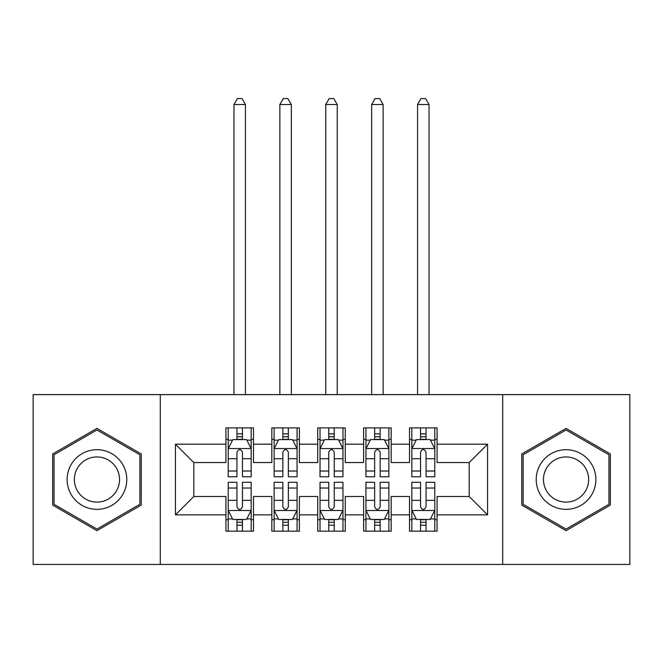 <?xml version="1.0" encoding="UTF-8"?>
<svg xmlns="http://www.w3.org/2000/svg" width="663" height="663" viewBox="0 0 663 663"><rect width="100%" height="100%" fill="white"/><g stroke="black" fill="none" stroke-linecap="round" stroke-linejoin="round"><path stroke-width="0.99" d="M502.703 564.445L629.85 564.445L629.85 394.609L502.703 394.609L502.703 564.445L160.297 564.445L160.297 394.609L33.15 394.609L33.15 564.445L160.297 564.445M502.703 394.609L160.297 394.609M175.438 514.869L175.438 444.185L225.934 444.185L225.934 462.542L193.803 462.542L193.803 496.512L175.438 514.869L225.934 514.869L225.934 531.162L253.473 531.162L253.473 514.869L271.83 514.869L271.83 531.162L299.369 531.162L299.369 514.869L317.726 514.869L317.726 531.162L345.274 531.162L345.274 514.869L363.631 514.869L363.631 531.162L391.17 531.162L391.17 514.869L409.527 514.869L409.527 531.162L437.066 531.162L437.066 496.512L469.197 496.512L469.197 462.542L437.066 462.542L437.066 444.185L487.562 444.185L487.562 514.869L437.066 514.869M437.066 444.185L437.066 427.892L409.527 427.892L409.527 444.185L391.17 444.185L391.17 427.892L363.631 427.892L363.631 444.185L345.274 444.185L345.274 427.892L317.726 427.892L317.726 444.185L299.369 444.185L299.369 427.892L271.83 427.892L271.83 444.185L253.473 444.185L253.473 427.892L225.934 427.892L225.934 444.185M391.17 514.869L391.17 496.512L409.527 496.512L409.527 514.869M487.562 444.185L469.197 462.542M345.274 514.869L345.274 496.512L363.631 496.512L363.631 514.869M409.527 444.185L409.527 462.542L391.17 462.542L391.17 444.185M299.369 514.869L299.369 496.512L317.726 496.512L317.726 514.869M363.631 444.185L363.631 462.542L345.274 462.542L345.274 444.185M253.473 514.869L253.473 496.512L271.83 496.512L271.83 514.869M317.726 444.185L317.726 462.542L299.369 462.542L299.369 444.185M193.803 496.512L225.934 496.512L225.934 514.869M271.83 444.185L271.83 462.542L253.473 462.542L253.473 444.185M409.527 439.362L411.822 439.362M434.779 439.362L437.066 439.362M363.631 439.362L365.926 439.362M388.874 439.362L391.17 439.362M317.726 439.362L320.022 439.362M342.978 439.362L345.274 439.362M271.83 439.362L274.126 439.362M297.074 439.362L299.369 439.362M225.934 439.362L228.221 439.362M251.178 439.362L253.473 439.362M225.934 519.693L228.221 519.693M251.178 519.693L253.473 519.693M271.83 519.693L274.126 519.693M297.074 519.693L299.369 519.693M317.726 519.693L320.022 519.693M342.978 519.693L345.274 519.693M363.631 519.693L365.926 519.693M388.874 519.693L391.17 519.693M409.527 519.693L411.822 519.693M434.779 519.693L437.066 519.693M175.438 444.185L193.803 462.542M469.197 496.512L487.562 514.869M141.244 453.956L96.947 428.381L52.659 453.956L52.659 505.098L96.947 530.673L141.244 505.098L141.244 453.956M521.756 453.956L521.756 505.098L566.053 530.673L610.341 505.098L610.341 453.956L566.053 428.381L521.756 453.956M242.451 433.859L236.948 433.859M251.178 471.02L242.451 471.02L242.451 476.772L251.178 476.772L251.178 448.776L246.586 439.594L232.812 439.594L228.221 448.776L228.221 476.772L236.948 476.772L236.948 471.02L228.221 471.02M228.221 448.776L228.221 427.892M251.178 448.776L251.178 427.892M236.948 439.594L236.948 427.892M242.451 427.892L242.451 439.594M242.451 471.02L242.451 452.216C240.619 448.677 238.788 448.677 236.948 452.216L236.948 471.02M242.451 439.362L236.948 439.362M245.434 394.609L245.434 104.522L233.964 104.522L233.964 394.609M233.964 104.522L237.404 98.555L241.995 98.555L245.434 104.522M236.948 525.195L242.451 525.195M228.221 488.034L236.948 488.034L236.948 482.283L228.221 482.283L228.221 510.278L232.812 519.46L246.586 519.46L251.178 510.278L251.178 482.283L242.451 482.283L242.451 488.034L251.178 488.034M251.178 510.278L251.178 531.162M228.221 510.278L228.221 531.162M242.451 519.46L242.451 531.162M236.948 531.162L236.948 519.46M236.948 488.034L236.948 506.839C238.779 510.377 240.619 510.377 242.451 506.839L242.451 488.034M236.948 519.693L242.451 519.693M288.355 433.859L282.844 433.859M297.074 471.02L288.355 471.02L288.355 476.772L297.074 476.772L297.074 448.776L292.482 439.594L278.717 439.594L274.126 448.776L274.126 476.772L282.844 476.772L282.844 471.02L274.126 471.02M274.126 448.776L274.126 427.892M297.074 448.776L297.074 427.892M282.844 439.594L282.844 427.892M288.355 427.892L288.355 439.594M288.355 471.02L288.355 452.216C286.524 448.677 284.684 448.677 282.844 452.216L282.844 471.02M288.355 439.362L282.844 439.362M291.339 394.609L291.339 104.522L279.861 104.522L279.861 394.609M279.861 104.522L283.308 98.555L287.891 98.555L291.339 104.522M334.251 433.859L328.749 433.859M342.978 471.02L334.251 471.02L334.251 476.772L342.978 476.772L342.978 448.776L338.387 439.594L324.613 439.594L320.022 448.776L320.022 476.772L328.749 476.772L328.749 471.02L320.022 471.02M320.022 448.776L320.022 427.892M342.978 448.776L342.978 427.892M328.749 439.594L328.749 427.892M334.251 427.892L334.251 439.594M334.251 471.02L334.251 452.216C332.42 448.677 330.588 448.677 328.749 452.216L328.749 471.02M334.251 439.362L328.749 439.362M337.235 394.609L337.235 104.522L325.765 104.522L325.765 394.609M325.765 104.522L329.204 98.555L333.796 98.555L337.235 104.522M282.844 525.195L288.355 525.195M274.126 488.034L282.844 488.034L282.844 482.283L274.126 482.283L274.126 510.278L278.717 519.46L292.482 519.46L297.074 510.278L297.074 482.283L288.355 482.283L288.355 488.034L297.074 488.034M297.074 510.278L297.074 531.162M274.126 510.278L274.126 531.162M288.355 519.46L288.355 531.162M282.844 531.162L282.844 519.46M282.844 488.034L282.844 506.839C284.676 510.377 286.515 510.377 288.355 506.839L288.355 488.034M282.844 519.693L288.355 519.693M328.749 525.195L334.251 525.195M320.022 488.034L328.749 488.034L328.749 482.283L320.022 482.283L320.022 510.278L324.613 519.46L338.387 519.46L342.978 510.278L342.978 482.283L334.251 482.283L334.251 488.034L342.978 488.034M342.978 510.278L342.978 531.162M320.022 510.278L320.022 531.162M334.251 519.46L334.251 531.162M328.749 531.162L328.749 519.46M328.749 488.034L328.749 506.839C330.58 510.377 332.412 510.377 334.251 506.839L334.251 488.034M328.749 519.693L334.251 519.693M122.788 464.614A29.835 29.835 0 0 0 82.03 453.691A29.835 29.835 0 0 0 71.115 494.449A29.835 29.835 0 0 0 111.865 505.363A29.835 29.835 0 0 0 122.788 464.614M116.514 468.235A22.592 22.592 0 0 0 85.66 459.965A22.592 22.592 0 0 0 77.389 490.819A22.592 22.592 0 0 0 108.243 499.09A22.592 22.592 0 0 0 116.514 468.235M96.947 529.082L54.035 504.303L54.035 454.752L96.947 429.972L139.868 454.752L139.868 504.303L96.947 529.082M591.885 464.614A29.835 29.835 0 0 0 551.135 453.691A29.835 29.835 0 0 0 540.212 494.449A29.835 29.835 0 0 0 580.97 505.363A29.835 29.835 0 0 0 591.885 464.614M585.611 468.235A22.592 22.592 0 0 0 554.757 459.965A22.592 22.592 0 0 0 546.486 490.819A22.592 22.592 0 0 0 577.34 499.09A22.592 22.592 0 0 0 585.611 468.235M566.053 529.082L523.132 504.303L523.132 454.752L566.053 429.972L608.965 454.752L608.965 504.303L566.053 529.082M380.156 433.859L374.645 433.859M388.874 471.02L380.156 471.02L380.156 476.772L388.874 476.772L388.874 448.776L384.283 439.594L370.518 439.594L365.926 448.776L365.926 476.772L374.645 476.772L374.645 471.02L365.926 471.02M365.926 448.776L365.926 427.892M388.874 448.776L388.874 427.892M374.645 439.594L374.645 427.892M380.156 427.892L380.156 439.594M380.156 471.02L380.156 452.216C378.324 448.677 376.485 448.677 374.645 452.216L374.645 471.02M380.156 439.362L374.645 439.362M383.139 394.609L383.139 104.522L371.661 104.522L371.661 394.609M371.661 104.522L375.109 98.555L379.692 98.555L383.139 104.522M426.052 433.859L420.549 433.859M434.779 471.02L426.052 471.02L426.052 476.772L434.779 476.772L434.779 448.776L430.188 439.594L416.414 439.594L411.822 448.776L411.822 476.772L420.549 476.772L420.549 471.02L411.822 471.02M411.822 448.776L411.822 427.892M434.779 448.776L434.779 427.892M420.549 439.594L420.549 427.892M426.052 427.892L426.052 439.594M426.052 471.02L426.052 452.216C424.221 448.677 422.381 448.677 420.549 452.216L420.549 471.02M426.052 439.362L420.549 439.362M429.036 394.609L429.036 104.522L417.566 104.522L417.566 394.609M417.566 104.522L421.005 98.555L425.596 98.555L429.036 104.522M374.645 525.195L380.156 525.195M365.926 488.034L374.645 488.034L374.645 482.283L365.926 482.283L365.926 510.278L370.518 519.46L384.283 519.46L388.874 510.278L388.874 482.283L380.156 482.283L380.156 488.034L388.874 488.034M388.874 510.278L388.874 531.162M365.926 510.278L365.926 531.162M380.156 519.46L380.156 531.162M374.645 531.162L374.645 519.46M374.645 488.034L374.645 506.839C376.476 510.377 378.316 510.377 380.156 506.839L380.156 488.034M374.645 519.693L380.156 519.693M420.549 525.195L426.052 525.195M411.822 488.034L420.549 488.034L420.549 482.283L411.822 482.283L411.822 510.278L416.414 519.46L430.188 519.46L434.779 510.278L434.779 482.283L426.052 482.283L426.052 488.034L434.779 488.034M434.779 510.278L434.779 531.162M411.822 510.278L411.822 531.162M426.052 519.46L426.052 531.162M420.549 531.162L420.549 519.46M420.549 488.034L420.549 506.839C422.381 510.377 424.212 510.377 426.052 506.839L426.052 488.034M420.549 519.693L426.052 519.693M251.062 448.544L228.337 448.544M228.221 440.149L232.539 440.149M246.86 440.149L251.178 440.149M236.948 458.713L228.221 458.713M251.178 458.713L242.451 458.713M242.451 436.776L236.948 436.776M228.337 510.51L251.062 510.51M251.178 518.914L246.86 518.914M232.539 518.914L228.221 518.914M242.451 500.341L251.178 500.341M228.221 500.341L236.948 500.341M236.948 522.278L242.451 522.278M296.958 448.544L274.242 448.544M274.126 440.149L278.443 440.149M292.764 440.149L297.074 440.149M282.844 458.713L274.126 458.713M297.074 458.713L288.355 458.713M288.355 436.776L282.844 436.776M342.862 448.544L320.138 448.544M320.022 440.149L324.34 440.149M338.66 440.149L342.978 440.149M328.749 458.713L320.022 458.713M342.978 458.713L334.251 458.713M334.251 436.776L328.749 436.776M274.242 510.51L296.958 510.51M297.074 518.914L292.764 518.914M278.443 518.914L274.126 518.914M288.355 500.341L297.074 500.341M274.126 500.341L282.844 500.341M282.844 522.278L288.355 522.278M320.138 510.51L342.862 510.51M342.978 518.914L338.66 518.914M324.34 518.914L320.022 518.914M334.251 500.341L342.978 500.341M320.022 500.341L328.749 500.341M328.749 522.278L334.251 522.278M388.758 448.544L366.042 448.544M365.926 440.149L370.236 440.149M384.557 440.149L388.874 440.149M374.645 458.713L365.926 458.713M388.874 458.713L380.156 458.713M380.156 436.776L374.645 436.776M434.663 448.544L411.938 448.544M411.822 440.149L416.14 440.149M430.461 440.149L434.779 440.149M420.549 458.713L411.822 458.713M434.779 458.713L426.052 458.713M426.052 436.776L420.549 436.776M366.042 510.51L388.758 510.51M388.874 518.914L384.557 518.914M370.236 518.914L365.926 518.914M380.156 500.341L388.874 500.341M365.926 500.341L374.645 500.341M374.645 522.278L380.156 522.278M411.938 510.51L434.663 510.51M434.779 518.914L430.461 518.914M416.14 518.914L411.822 518.914M426.052 500.341L434.779 500.341M411.822 500.341L420.549 500.341M420.549 522.278L426.052 522.278"/></g></svg>
